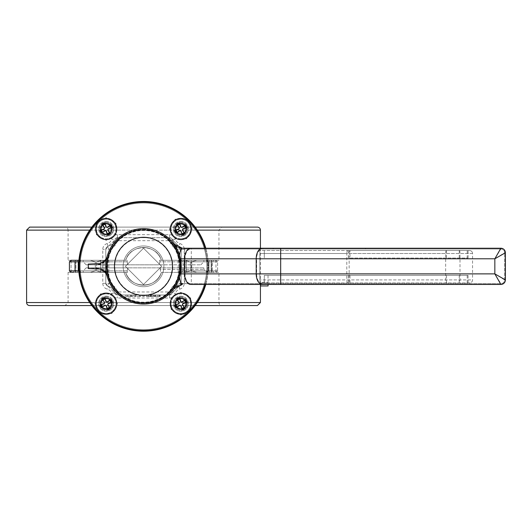 <?xml version="1.0" encoding="UTF-8"?>
<svg xmlns="http://www.w3.org/2000/svg" width="532" height="532" viewBox="0 0 532 532"><rect width="100%" height="100%" fill="white"/><g stroke="black" fill="none" stroke-linecap="round" stroke-linejoin="round"><path stroke-width="0.4" stroke-dasharray="2.66 2" d="M157.199 296.51L160.478 296.51L153.928 296.51L157.199 296.51L157.199 295.001L160.478 295.001L153.928 295.001L157.199 295.001L157.199 296.51M159.274 296.51L159.274 295.001L159.274 296.51M160.478 296.51L160.478 295.001L160.478 296.51M159.613 296.51L159.613 295.001M155.131 296.51L155.131 295.001L155.131 296.51M153.928 296.51L153.928 295.001L153.928 296.51M140.714 296.51L134.237 296.51L140.714 296.51L140.714 295.001L134.237 295.001L140.714 295.001L140.714 296.51M135.946 296.51L135.946 295.001M134.237 296.51L134.237 295.001L134.237 296.51M139.59 296.51L139.59 295.001L139.59 296.51M135.361 296.51L135.361 295.001L135.361 296.51M139.364 296.51L139.364 295.001M132.927 296.51L125.791 296.51L132.927 296.51L132.927 295.001L125.791 295.001L132.927 295.001M131.085 296.51L131.085 295.001M125.791 296.51L125.791 295.001L125.791 296.51M130.307 296.51L126.995 296.51L126.995 295.001L127.913 295.001L126.995 295.001L126.995 296.51L130.307 296.51L130.307 295.001L127.913 295.001L130.307 295.001M131.677 296.51L131.677 295.001M130.413 296.51L130.413 295.001M153.322 296.51L146.313 296.51L153.322 296.51L153.322 295.001L146.313 295.001L153.322 295.001M148.714 296.51L150.722 296.51L147.517 296.51L148.714 296.51L148.714 295.001M150.21 296.51L150.21 295.001M150.722 296.51L150.722 295.001M150.15 296.51L150.15 295.001M146.313 296.51L146.313 295.001L146.313 296.51M151.979 296.51L151.979 295.001M150.104 296.51L150.104 295.001M147.517 296.51L147.517 295.001L147.517 296.51M148.9 296.51L148.9 295.001M151.76 296.51L151.76 295.001M142.782 296.51L144.232 296.51L144.232 295.001L142.782 295.001L144.232 295.001L144.232 296.51L142.782 296.51L142.782 295.001L142.782 296.51M111.64 293.491L114.566 292.74A9.051 9.051 0 0 0 108.062 286.236A3.019 3.019 0 0 1 105.802 283.317L108.821 283.317L108.062 286.236L105.802 283.317L105.802 249.362L105.802 283.317L105.802 261.81L105.802 272.371L99.783 272.371L105.802 272.371L101.752 272.371L96.618 270.861L101.752 272.371L105.802 272.371L105.802 283.317A3.019 3.019 0 0 0 108.062 286.236L114.566 292.74L117.486 295.001L169.542 295.001L117.486 295.001L114.566 292.74A3.019 3.019 0 0 0 117.486 295.001A3.019 3.019 0 0 1 114.566 292.74L108.062 286.236A9.051 9.051 0 0 1 114.566 292.74L117.486 291.982L117.486 295.001L169.542 295.001A3.019 3.019 0 0 0 172.468 292.74A9.051 9.051 0 0 1 178.965 286.236A3.019 3.019 0 0 0 181.226 283.317L181.226 270.861L181.226 272.371L187.244 272.371L181.226 272.371L181.226 283.317L181.226 249.362L181.226 283.317L178.965 286.236L178.213 283.317L181.226 283.317A3.019 3.019 0 0 1 178.965 286.236L181.226 283.317L184.245 283.317A6.032 6.032 0 0 1 179.723 289.155A6.032 6.032 0 0 0 175.387 293.491A6.032 6.032 0 0 1 169.542 298.02L117.486 298.02A6.032 6.032 0 0 1 111.64 293.491A6.032 6.032 0 0 0 107.311 289.155A6.032 6.032 0 0 1 102.782 283.317L102.782 249.362A6.032 6.032 0 0 1 107.311 243.516A6.032 6.032 0 0 0 111.64 239.181A6.032 6.032 0 0 1 117.486 234.659L169.542 234.659A6.032 6.032 0 0 1 175.387 239.181A6.032 6.032 0 0 0 179.723 243.516A6.032 6.032 0 0 1 184.245 249.362L184.245 283.317M76.668 272.371L90.307 272.371L95.301 270.861L90.307 272.371L76.668 272.371A1.51 1.377 90 0 0 78.044 270.861L75.89 270.861A1.51 1.377 90 0 1 74.507 272.371L73.203 272.371L74.507 272.371A1.51 1.377 -90 0 0 75.89 270.861L100.694 270.861A1.51 1.377 -90 0 0 102.071 272.371L70.942 272.371L90.307 272.371L81.024 272.371L78.231 270.861L81.07 272.371L72.445 272.371A1.51 1.377 -90 0 1 71.062 270.861L100.787 270.861L100.787 261.81A1.51 0.998 90 0 0 99.783 260.301L105.802 260.301L105.802 261.81L105.802 260.301L78.929 260.301L105.535 260.301L101.752 260.301L96.618 261.81L101.752 260.301L105.535 260.301L73.203 260.301L74.507 260.301L73.203 260.301L74.713 261.81L75.89 261.81L75.89 270.861L95.301 270.861L95.301 261.81L95.301 270.861L78.044 270.861A1.51 1.377 -90 0 1 76.668 272.371M104.232 272.371L102.071 272.371L104.232 272.371A1.51 1.377 -90 0 1 102.849 270.861L96.618 270.861L96.618 261.81L96.618 270.861L104.026 270.861L102.849 270.861L102.849 261.81L102.849 270.861L100.694 270.861L102.849 270.861A1.51 1.377 90 0 0 104.232 272.371M76.668 260.301L90.307 260.301L95.301 261.81L90.307 260.301L76.668 260.301A1.51 1.377 -90 0 1 78.044 261.81L78.044 270.861L78.044 261.81L95.301 261.81L78.044 261.81A1.51 1.377 90 0 0 76.668 260.301M182.802 272.371L185.276 272.371L190.409 270.861L185.276 272.371L182.802 272.371A1.51 1.377 -90 0 0 184.178 270.861L186.333 270.861A1.51 1.377 -90 0 1 184.956 272.371L213.824 272.371L184.956 272.371A1.51 1.377 90 0 0 186.333 270.861L211.144 270.861A1.51 1.377 90 0 0 212.521 272.371L210.366 272.371L212.521 272.371A1.51 1.377 -90 0 1 211.144 270.861L208.983 270.861A1.51 1.377 90 0 0 210.366 272.371L196.72 272.371L191.726 270.861L191.726 261.81L196.72 260.301L191.726 261.81L191.726 270.861L196.72 272.371L210.366 272.371A1.51 1.377 -90 0 1 208.983 270.861L184.178 270.861L184.178 261.81L183.001 261.81L190.409 261.81L190.409 270.861L190.409 261.81L185.276 260.301L190.409 261.81L184.178 261.81A1.51 1.377 90 0 0 182.802 260.301L213.824 260.301L182.802 260.301A1.51 1.377 -90 0 1 184.178 261.81L184.178 270.861A1.51 1.377 90 0 1 182.802 272.371M185.276 260.301L181.226 260.301L181.226 261.81L181.226 260.301L216.085 260.301L196.72 260.301L206.01 260.301L208.797 261.81L205.957 260.301L216.085 260.301L181.226 260.301L181.226 249.362L181.226 260.301L185.276 260.301M73.203 272.371L102.071 272.371A1.51 1.377 90 0 1 100.694 270.861L100.694 261.81L74.713 261.81L100.694 261.81A1.51 1.377 90 0 1 102.071 260.301A1.51 1.377 -90 0 0 100.694 261.81L102.849 261.81L100.694 261.81L100.694 270.861L74.713 270.861L75.89 270.861L75.89 261.81L78.044 261.81L75.89 261.81A1.51 1.377 -90 0 0 74.507 260.301A1.51 1.377 90 0 1 75.89 261.81L74.713 261.81L74.713 270.861L73.203 272.371L74.713 270.861L74.713 261.81L73.203 260.301M69.433 261.81L69.433 270.861L71.062 270.861L71.062 261.81L71.062 270.861L75.378 270.861A1.51 1.377 -90 0 0 76.754 272.371A1.51 1.377 -90 0 1 75.378 270.861L75.378 261.81L75.378 270.861L78.763 270.861A1.51 1.111 -90 0 0 79.867 272.371A1.51 1.111 -90 0 1 78.763 270.861L79.561 270.861L78.231 270.861L79.561 270.861L78.763 270.861L78.763 261.81L69.433 261.81L70.942 260.301L99.783 260.301A1.51 0.998 90 0 1 100.787 261.81L71.062 261.81A1.51 1.377 -90 0 1 72.445 260.301L76.754 260.301L72.445 260.301A1.51 1.377 -90 0 0 71.062 261.81L75.378 261.81A1.51 1.377 -90 0 1 76.754 260.301L79.867 260.301L76.754 260.301A1.51 1.377 -90 0 0 75.378 261.81L78.763 261.81A1.51 1.111 -90 0 1 79.867 260.301L81.07 260.301L79.867 260.301A1.51 1.111 -90 0 0 78.763 261.81L79.561 261.81L78.231 261.81L81.024 260.301L78.231 261.81L78.231 270.861L78.231 261.81L79.561 261.81L78.763 261.81L78.763 270.861L71.062 270.861A1.51 1.377 -90 0 0 72.445 272.371M81.024 260.301L90.307 260.301L81.024 260.301M214.589 272.371L187.244 272.371L214.589 272.371A1.51 1.377 90 0 0 215.965 270.861A1.51 1.377 90 0 1 214.589 272.371M207.161 272.371L210.273 272.371L207.161 272.371A1.51 1.111 90 0 0 208.265 270.861A1.51 1.111 90 0 1 207.161 272.371M206.01 272.371L208.797 270.861L206.01 272.371L196.72 272.371L206.01 272.371M181.226 270.861L181.226 261.81L181.226 270.861L186.247 270.861A1.51 0.998 -90 0 0 187.244 272.371A1.51 0.998 -90 0 1 186.247 270.861L211.65 270.861A1.51 1.377 90 0 1 210.273 272.371A1.51 1.377 90 0 0 211.65 270.861L207.467 270.861L208.797 270.861L208.797 261.81L208.797 270.861L207.467 270.861L208.265 270.861L208.265 261.81L215.965 261.81L215.965 270.861L217.595 270.861L186.247 270.861L186.247 261.81L186.247 270.861L181.226 270.861M185.276 272.371L181.226 272.371L185.276 272.371M101.752 260.301L105.802 260.301L105.802 249.362L105.802 260.301L101.752 260.301M205.804 284.44A64.871 64.871 0 0 0 205.804 248.238A64.871 64.871 0 0 1 205.804 284.44A64.871 64.871 0 0 0 205.804 248.238M163.883 266.339A20.369 20.369 0 0 1 133.333 283.975A20.369 20.369 0 0 1 133.333 248.703A20.369 20.369 0 0 1 163.883 266.339A20.369 20.369 0 0 0 133.333 248.703A20.369 20.369 0 0 0 133.333 283.975A20.369 20.369 0 0 0 163.883 266.339M186.127 303.672A5.28 5.28 0 0 1 178.207 308.247A5.28 5.28 0 0 1 178.207 299.104A5.28 5.28 0 0 1 186.127 303.672A5.28 5.28 0 0 1 178.207 308.247A5.28 5.28 0 0 1 178.207 299.104A5.28 5.28 0 0 1 186.127 303.672M111.461 303.672A5.28 5.28 0 0 1 103.54 308.247A5.28 5.28 0 0 1 103.54 299.104A5.28 5.28 0 0 1 111.461 303.672A5.28 5.28 0 0 1 103.54 308.247A5.28 5.28 0 0 1 103.54 299.104A5.28 5.28 0 0 1 111.461 303.672M111.461 228.999A5.28 5.28 0 0 1 103.54 233.575A5.28 5.28 0 0 1 103.54 224.431A5.28 5.28 0 0 1 111.461 228.999A5.28 5.28 0 0 1 103.54 233.575A5.28 5.28 0 0 1 103.54 224.431A5.28 5.28 0 0 1 111.461 228.999M186.127 228.999A5.28 5.28 0 0 1 178.207 233.575A5.28 5.28 0 0 1 178.207 224.431A5.28 5.28 0 0 1 186.127 228.999A5.28 5.28 0 0 1 178.207 233.575A5.28 5.28 0 0 1 178.207 224.431A5.28 5.28 0 0 1 186.127 228.999M78.643 266.339A64.871 64.871 0 0 1 143.514 201.468A64.871 64.871 0 0 0 78.643 266.339M184.245 249.362L181.226 249.362L178.965 246.436L172.468 239.939L169.542 237.678A3.019 3.019 0 0 1 172.468 239.939L169.542 240.69L169.542 237.678L172.468 239.939A9.051 9.051 0 0 0 178.965 246.436A3.019 3.019 0 0 1 181.226 249.362L178.213 249.362L178.965 246.436L181.226 249.362A3.019 3.019 0 0 0 178.965 246.436A9.051 9.051 0 0 1 172.468 239.939A3.019 3.019 0 0 0 169.542 237.678L117.486 237.678A3.019 3.019 0 0 0 114.566 239.939A9.051 9.051 0 0 1 108.062 246.436A3.019 3.019 0 0 0 105.802 249.362L108.062 246.436L117.486 237.678L117.486 240.69L114.566 239.939A3.019 3.019 0 0 1 117.486 237.678L169.542 237.678L117.486 237.678L108.062 246.436L108.821 249.362L105.802 249.362A3.019 3.019 0 0 1 108.062 246.436L105.802 249.362L102.782 249.362M169.542 298.02L169.542 295.001L172.468 292.74L178.965 286.236A9.051 9.051 0 0 0 172.468 292.74L169.542 295.001L169.542 291.982L172.468 292.74A3.019 3.019 0 0 1 169.542 295.001L117.486 295.001L117.486 298.02M107.311 243.516L108.062 246.436A9.051 9.051 0 0 0 114.566 239.939L111.64 239.181M102.782 283.317L105.802 283.317L108.062 286.236L107.311 289.155M221.964 305.561L65.07 305.561L221.964 305.561A3.019 3.019 0 0 1 218.945 302.542L218.945 272.371L161.382 272.371L218.945 272.371M91.85 305.561L195.184 305.561M257.415 305.561L29.619 305.561M125.652 272.371C130.274 289.129 156.754 289.129 161.382 272.371C156.754 289.129 130.274 289.129 125.652 272.371L68.083 272.371L125.652 272.371A18.859 18.859 0 0 0 161.382 272.371L206.875 272.371L160.651 272.371L160.265 269.358L203.856 269.358L160.265 269.358L160.651 272.371L161.382 272.371A18.859 18.859 0 0 1 125.652 272.371L127.494 272.371L125.652 272.371A18.859 18.859 0 0 0 161.382 272.371M179.723 289.155L178.965 286.236L172.468 292.74L175.387 293.491M117.486 234.659L117.486 237.678L169.542 237.678L169.542 234.659M175.387 239.181L172.468 239.939L178.965 246.436L179.723 243.516M195.184 227.117L91.85 227.117M29.619 227.117L257.415 227.117M65.07 227.117L221.964 227.117L65.07 227.117A3.019 3.019 0 0 1 68.083 230.13L218.945 230.13L68.083 230.13L68.083 260.301L125.652 260.301C130.274 243.543 156.754 243.543 161.382 260.301C156.754 243.543 130.274 243.543 125.652 260.301L68.083 260.301M218.945 260.301L161.382 260.301L218.945 260.301L218.945 230.13L221.964 227.117M125.379 266.339L143.514 248.205L125.379 266.339L143.514 284.474L161.648 266.339L143.514 248.205L161.648 266.339L143.514 284.474L125.379 266.339M127.062 261.81L83.172 261.81L127.062 261.81L128.185 264.83L86.191 264.83L128.185 264.83L127.062 261.81L127.494 260.301L125.652 260.301A18.859 18.859 0 0 1 161.382 260.301L159.534 260.301L159.966 261.81L158.842 264.83L128.185 264.83L200.843 264.83L158.842 264.83L159.966 261.81L203.856 261.81L159.966 261.81L159.534 260.301L161.382 260.301A18.859 18.859 0 0 0 125.652 260.301L83.172 260.301L127.494 260.301L127.062 261.81M159.534 260.301L203.856 260.301L159.534 260.301M160.265 269.358L160.445 267.849L203.856 267.849L160.445 267.849L160.265 269.358M127.062 270.861L83.172 270.861L127.062 270.861L128.185 267.849L86.191 267.849L128.185 267.849L127.062 270.861L127.494 272.371L83.172 272.371L127.494 272.371L127.062 270.861M160.445 267.849L128.185 267.849L160.445 267.849M469.53 250.499A3.019 3.019 0 0 1 472.549 253.518A3.019 3.019 0 0 0 469.53 250.499L259.829 250.499L259.829 253.518L259.829 250.499L469.53 250.499A3.019 3.019 0 0 1 472.549 253.518L472.549 279.912A3.019 3.019 0 0 1 469.53 282.931L259.829 282.931L259.829 279.912L259.829 282.931L261.132 282.931C263.925 281.787 266.206 281.787 267.982 282.931L469.53 282.931A3.019 3.019 0 0 0 472.549 279.912L259.829 279.912L472.549 279.912A3.019 3.019 0 0 1 469.53 282.931M347.835 250.499A3.019 1.037 -90 0 0 346.798 253.518L259.829 253.518L259.829 279.912L259.829 253.518L472.549 253.518L472.549 279.912M267.982 282.931L261.132 282.931M260.54 283.689L268.081 283.689L260.54 283.689L260.54 282.931M264.311 275.39L264.311 282.931L264.311 275.39L468.067 275.39L264.311 275.39M268.028 282.931L268.028 275.39M260.54 285.95L268.081 285.95M268.081 284.44L260.54 284.44M349.989 258.04L468.067 258.04L349.989 258.04L349.989 250.499L468.067 250.499L467.216 250.499L467.216 258.04M467.216 250.499L349.989 250.499M264.311 250.499L264.311 258.04L264.311 250.499M467.216 282.931L467.216 275.39M179.617 274.246A9.809 2.74 90 0 0 182.356 283.689L500.871 283.689A3.771 3.771 0 0 0 504.649 279.912L494.84 273.88L500.871 283.689A3.771 3.771 0 0 0 504.649 279.912L504.649 252.76A3.771 3.771 0 0 0 500.871 248.989L494.84 258.798L504.649 252.76A3.771 3.771 0 0 0 500.871 248.989L182.356 248.989A9.809 2.74 90 0 0 179.617 258.426C178.865 254.097 176.744 249.415 173.252 244.394A11.312 11.312 0 0 0 182.356 248.989L173.252 244.394A36.961 36.961 0 0 0 107.883 256.517A11.312 11.312 0 0 1 96.977 264.83L102.124 263.593L106.141 260.141A11.312 11.312 0 0 0 107.883 256.517A36.961 36.961 0 0 0 173.252 288.284C176.744 283.257 178.865 278.582 179.617 274.246L180.474 266.339L179.617 258.426M182.356 283.689A11.312 11.312 0 0 0 173.252 288.284L182.356 283.689L184.717 283.689L184.717 248.989L182.356 248.989M88.605 264.83L96.977 264.83L88.605 264.83L88.605 267.849L96.977 267.849A11.312 11.312 0 0 1 107.883 276.155A11.312 11.312 0 0 0 106.141 272.53L103.434 269.87L99.989 268.254L88.605 267.849M143.514 329.7A63.361 63.361 0 0 0 198.383 234.659A63.361 63.361 0 0 0 88.645 234.659A63.361 63.361 0 0 0 143.514 329.7A63.361 63.361 0 0 1 88.645 234.659A63.361 63.361 0 0 1 198.383 234.659A63.361 63.361 0 0 1 143.514 329.7M180.847 221.458A7.541 7.541 0 0 1 187.384 232.777A7.541 7.541 0 0 1 174.316 232.777A7.541 7.541 0 0 1 180.847 221.458A7.541 7.541 0 0 0 174.316 232.777A7.541 7.541 0 0 0 187.384 232.777A7.541 7.541 0 0 0 180.847 221.458M106.181 221.458A7.541 7.541 0 0 1 112.711 232.777A7.541 7.541 0 0 1 99.644 232.777A7.541 7.541 0 0 1 106.181 221.458A7.541 7.541 0 0 0 99.644 232.777A7.541 7.541 0 0 0 112.711 232.777A7.541 7.541 0 0 0 106.181 221.458M106.181 296.131A7.541 7.541 0 0 1 112.711 307.443A7.541 7.541 0 0 1 99.644 307.443A7.541 7.541 0 0 1 106.181 296.131A7.541 7.541 0 0 0 99.644 307.443A7.541 7.541 0 0 0 112.711 307.443A7.541 7.541 0 0 0 106.181 296.131M180.847 296.131A7.541 7.541 0 0 1 187.384 307.443A7.541 7.541 0 0 1 174.316 307.443A7.541 7.541 0 0 1 180.847 296.131A7.541 7.541 0 0 0 174.316 307.443A7.541 7.541 0 0 0 187.384 307.443A7.541 7.541 0 0 0 180.847 296.131M180.474 266.339A36.961 36.961 0 0 0 143.514 229.378A36.961 36.961 0 0 0 106.553 266.339A36.961 36.961 0 0 0 143.514 303.3A36.961 36.961 0 0 0 180.474 266.339A36.961 36.961 0 0 0 143.514 229.378A36.961 36.961 0 0 0 106.553 266.339A36.961 36.961 0 0 0 143.514 303.3A36.961 36.961 0 0 0 180.474 266.339M143.514 295.067A28.728 28.728 0 0 1 118.636 251.975A28.728 28.728 0 0 1 168.391 251.975A28.728 28.728 0 0 1 143.514 295.067M504.649 279.912L504.649 252.76M184.717 283.689L500.871 283.689M106.141 260.141L106.141 272.53M500.871 248.989L191.287 248.989L191.287 284.44L365.577 284.44L365.577 283.689M190.669 248.238L191.287 248.238L191.287 248.989L184.717 248.989M191.287 248.238L500.871 248.238A4.529 4.529 0 0 1 505.4 252.76L505.4 279.912A4.529 4.529 0 0 1 500.871 284.44L365.577 284.44M365.577 248.989L365.577 248.238M88.265 264.078L96.977 264.078A10.56 10.56 0 0 0 107.158 256.318A37.712 37.712 0 0 1 173.864 243.942A10.56 10.56 0 0 0 175.886 246.017M177.183 246.881A10.56 10.56 0 0 0 179.184 247.746M179.949 247.959A10.56 10.56 0 0 0 182.356 248.238M205.02 284.44A64.113 64.113 0 0 0 205.02 248.238M180.847 222.216A6.79 6.79 0 0 1 186.732 232.398A6.79 6.79 0 0 1 174.968 232.398A6.79 6.79 0 0 1 180.847 222.216A6.79 6.79 0 0 1 186.732 232.398A6.79 6.79 0 0 1 174.968 232.398A6.79 6.79 0 0 1 180.847 222.216M106.181 222.216A6.79 6.79 0 0 1 112.059 232.398A6.79 6.79 0 0 1 100.302 232.398A6.79 6.79 0 0 1 106.181 222.216A6.79 6.79 0 0 1 112.059 232.398A6.79 6.79 0 0 1 100.302 232.398A6.79 6.79 0 0 1 106.181 222.216M106.181 296.883A6.79 6.79 0 0 1 112.059 307.07A6.79 6.79 0 0 1 100.302 307.07A6.79 6.79 0 0 1 106.181 296.883A6.79 6.79 0 0 1 112.059 307.07A6.79 6.79 0 0 1 100.302 307.07A6.79 6.79 0 0 1 106.181 296.883M180.847 296.883A6.79 6.79 0 0 1 186.732 307.07A6.79 6.79 0 0 1 174.968 307.07A6.79 6.79 0 0 1 180.847 296.883A6.79 6.79 0 0 1 186.732 307.07A6.79 6.79 0 0 1 174.968 307.07A6.79 6.79 0 0 1 180.847 296.883M182.356 284.44A10.56 10.56 0 0 0 173.864 288.73M107.158 256.318A37.712 37.712 0 0 0 107.158 276.354A10.56 10.56 0 0 0 96.977 268.6L88.265 268.6M143.514 330.452A64.113 64.113 0 0 0 199.041 234.28A64.113 64.113 0 0 0 87.993 234.28A64.113 64.113 0 0 0 143.514 330.452M178.579 299.356A4.874 4.874 0 0 0 178.247 307.802A4.874 4.874 0 0 0 185.721 303.865A4.874 4.874 0 0 0 178.579 299.356M178.04 298.332A6.032 6.032 0 0 1 186.187 300.859A6.032 6.032 0 0 1 183.66 309.012A6.032 6.032 0 0 1 175.513 306.485A6.032 6.032 0 0 1 178.04 298.332M183.66 309.012A6.032 6.032 0 0 1 174.822 303.44A6.032 6.032 0 0 1 184.065 298.572A6.032 6.032 0 0 1 183.66 309.012M183.394 308.5A5.453 5.453 0 0 1 175.4 303.459A5.453 5.453 0 0 1 183.759 299.057A5.453 5.453 0 0 1 183.394 308.5A5.453 5.453 0 0 1 175.4 303.459A5.453 5.453 0 0 1 183.759 299.057A5.453 5.453 0 0 1 183.394 308.5M185.768 313.016A10.56 10.56 0 0 1 170.3 303.26A10.56 10.56 0 0 1 186.479 294.741A10.56 10.56 0 0 1 185.768 313.016M190.655 303.672L190.655 309.331L185.754 312.164A9.809 9.809 0 0 0 185.754 295.18L190.655 298.013L190.655 303.672A9.809 9.809 0 0 1 185.754 312.164L180.847 314.997L175.946 312.164A9.809 9.809 0 0 0 185.754 312.164A9.809 9.809 0 0 1 175.946 312.164L171.045 309.331L171.045 303.672A9.809 9.809 0 0 0 175.946 312.164A9.809 9.809 0 0 1 171.045 303.672L171.045 298.013L180.847 292.347L185.754 295.18A9.809 9.809 0 0 0 171.045 303.672L171.045 309.331L180.847 314.997L190.655 309.331L190.655 298.013L180.847 292.347L171.045 298.013L171.045 303.672A9.809 9.809 0 0 1 185.754 295.18A9.809 9.809 0 0 1 190.655 303.672M185.861 303.672A5.014 5.014 0 0 0 178.34 299.33A5.014 5.014 0 0 0 178.34 308.015A5.014 5.014 0 0 0 185.861 303.672A5.014 5.014 0 0 1 180.847 308.686A5.014 5.014 0 0 1 175.839 303.672A5.014 5.014 0 0 1 180.847 298.658A5.014 5.014 0 0 1 185.861 303.672M186.805 303.672A5.958 5.958 0 0 1 177.874 308.833A5.958 5.958 0 0 1 177.874 298.512A5.958 5.958 0 0 1 186.805 303.672M174.895 303.672A5.958 5.958 0 0 0 183.826 308.833A5.958 5.958 0 0 0 183.826 298.512A5.958 5.958 0 0 0 174.895 303.672M176.538 231.274A4.874 4.874 0 0 0 184.976 231.606A4.874 4.874 0 0 0 181.04 224.132A4.874 4.874 0 0 0 176.538 231.274M175.513 231.812A6.032 6.032 0 0 1 178.04 223.666A6.032 6.032 0 0 1 186.187 226.193A6.032 6.032 0 0 1 183.66 234.339A6.032 6.032 0 0 1 175.513 231.812M186.187 226.193A6.032 6.032 0 0 1 180.614 235.031A6.032 6.032 0 0 1 175.746 225.787A6.032 6.032 0 0 1 186.187 226.193M185.675 226.459A5.453 5.453 0 0 1 180.641 234.452A5.453 5.453 0 0 1 176.232 226.093A5.453 5.453 0 0 1 185.675 226.459A5.453 5.453 0 0 1 180.641 234.452A5.453 5.453 0 0 1 176.232 226.093A5.453 5.453 0 0 1 185.675 226.459M190.197 224.085A10.56 10.56 0 0 1 180.441 239.553A10.56 10.56 0 0 1 171.916 223.374A10.56 10.56 0 0 1 190.197 224.085M180.847 219.197L186.513 219.197L189.339 224.098A9.809 9.809 0 0 0 172.355 224.098L175.188 219.197L180.847 219.197A9.809 9.809 0 0 1 189.339 224.098L192.172 228.999L189.339 233.907A9.809 9.809 0 0 0 189.339 224.098A9.809 9.809 0 0 1 189.339 233.907L186.513 238.808L180.847 238.808A9.809 9.809 0 0 0 189.339 233.907A9.809 9.809 0 0 1 180.847 238.808L175.188 238.808L172.355 233.907L169.528 228.999L172.355 224.098A9.809 9.809 0 0 0 180.847 238.808L186.513 238.808L192.172 228.999L186.513 219.197L175.188 219.197L169.528 228.999L175.188 238.808L180.847 238.808A9.809 9.809 0 0 1 172.355 224.098A9.809 9.809 0 0 1 180.847 219.197M180.847 223.992A5.014 5.014 0 0 0 176.511 231.506A5.014 5.014 0 0 0 185.189 231.506A5.014 5.014 0 0 0 180.847 223.992A5.014 5.014 0 0 1 185.861 228.999A5.014 5.014 0 0 1 180.847 234.013A5.014 5.014 0 0 1 175.839 228.999A5.014 5.014 0 0 1 180.847 223.992M180.847 223.048A5.958 5.958 0 0 1 186.007 231.979A5.958 5.958 0 0 1 175.693 231.979A5.958 5.958 0 0 1 180.847 223.048M180.847 234.958A5.958 5.958 0 0 0 186.007 226.027A5.958 5.958 0 0 0 175.693 226.027A5.958 5.958 0 0 0 180.847 234.958M108.455 233.315A4.874 4.874 0 0 0 108.781 224.876A4.874 4.874 0 0 0 101.306 228.813A4.874 4.874 0 0 0 108.455 233.315M108.994 234.339A6.032 6.032 0 0 1 100.841 231.812A6.032 6.032 0 0 1 103.368 223.666A6.032 6.032 0 0 1 111.52 226.193A6.032 6.032 0 0 1 108.994 234.339M103.368 223.666A6.032 6.032 0 0 1 112.212 229.239A6.032 6.032 0 0 1 102.962 234.107A6.032 6.032 0 0 1 103.368 223.666M103.634 224.178A5.453 5.453 0 0 1 111.634 229.212A5.453 5.453 0 0 1 103.268 233.621A5.453 5.453 0 0 1 103.634 224.178A5.453 5.453 0 0 1 111.634 229.212A5.453 5.453 0 0 1 103.268 233.621A5.453 5.453 0 0 1 103.634 224.178M101.26 219.656A10.56 10.56 0 0 1 116.734 229.412A10.56 10.56 0 0 1 100.548 237.937A10.56 10.56 0 0 1 101.26 219.656M96.372 228.999L96.372 223.34L101.28 220.507A9.809 9.809 0 0 0 101.28 237.491L96.372 234.665L96.372 228.999A9.809 9.809 0 0 1 101.28 220.507L106.181 217.681L111.082 220.507A9.809 9.809 0 0 0 101.28 220.507A9.809 9.809 0 0 1 111.082 220.507L115.983 223.34L115.983 228.999A9.809 9.809 0 0 0 111.082 220.507A9.809 9.809 0 0 1 115.983 228.999L115.983 234.665L106.181 240.324L101.28 237.491A9.809 9.809 0 0 0 115.983 228.999L115.983 223.34L106.181 217.681L96.372 223.34L96.372 234.665L106.181 240.324L115.983 234.665L115.983 228.999A9.809 9.809 0 0 1 101.28 237.491A9.809 9.809 0 0 1 96.372 228.999M101.166 228.999A5.014 5.014 0 0 0 108.688 233.342A5.014 5.014 0 0 0 108.688 224.664A5.014 5.014 0 0 0 101.166 228.999A5.014 5.014 0 0 1 106.181 223.992A5.014 5.014 0 0 1 111.195 228.999A5.014 5.014 0 0 1 106.181 234.013A5.014 5.014 0 0 1 101.166 228.999M100.222 228.999A5.958 5.958 0 0 1 109.16 223.846A5.958 5.958 0 0 1 109.16 234.16A5.958 5.958 0 0 1 100.222 228.999M112.139 228.999A5.958 5.958 0 0 0 103.201 223.846A5.958 5.958 0 0 0 103.201 234.16A5.958 5.958 0 0 0 112.139 228.999M110.496 301.398A4.874 4.874 0 0 0 102.051 301.072A4.874 4.874 0 0 0 105.988 308.547A4.874 4.874 0 0 0 110.496 301.398M111.52 300.859A6.032 6.032 0 0 1 108.994 309.012A6.032 6.032 0 0 1 100.841 306.485A6.032 6.032 0 0 1 103.368 298.332A6.032 6.032 0 0 1 111.52 300.859M100.841 306.485A6.032 6.032 0 0 1 106.413 297.641A6.032 6.032 0 0 1 111.281 306.891A6.032 6.032 0 0 1 100.841 306.485M101.353 306.213A5.453 5.453 0 0 1 106.393 298.219A5.453 5.453 0 0 1 110.796 306.585A5.453 5.453 0 0 1 101.353 306.213A5.453 5.453 0 0 1 106.393 298.219A5.453 5.453 0 0 1 110.796 306.585A5.453 5.453 0 0 1 101.353 306.213M96.837 308.593A10.56 10.56 0 0 1 106.586 293.119A10.56 10.56 0 0 1 115.112 309.305A10.56 10.56 0 0 1 96.837 308.593M106.181 313.481L100.515 313.481L97.689 308.573A9.809 9.809 0 0 0 114.673 308.573L111.84 313.481L106.181 313.481A9.809 9.809 0 0 1 97.689 308.573L94.856 303.672L97.689 298.771A9.809 9.809 0 0 0 97.689 308.573A9.809 9.809 0 0 1 97.689 298.771L100.515 293.87L106.181 293.87A9.809 9.809 0 0 0 97.689 298.771A9.809 9.809 0 0 1 106.181 293.87L111.84 293.87L114.673 298.771L117.499 303.672L114.673 308.573A9.809 9.809 0 0 0 106.181 293.87L100.515 293.87L94.856 303.672L100.515 313.481L111.84 313.481L117.499 303.672L111.84 293.87L106.181 293.87A9.809 9.809 0 0 1 114.673 308.573A9.809 9.809 0 0 1 106.181 313.481M106.181 308.686A5.014 5.014 0 0 0 110.523 301.165A5.014 5.014 0 0 0 101.838 301.165A5.014 5.014 0 0 0 106.181 308.686A5.014 5.014 0 0 1 101.166 303.672A5.014 5.014 0 0 1 106.181 298.658A5.014 5.014 0 0 1 111.195 303.672A5.014 5.014 0 0 1 106.181 308.686M106.181 309.631A5.958 5.958 0 0 1 101.02 300.693A5.958 5.958 0 0 1 111.341 300.693A5.958 5.958 0 0 1 106.181 309.631M106.181 297.714A5.958 5.958 0 0 0 101.02 306.651A5.958 5.958 0 0 0 111.341 306.651A5.958 5.958 0 0 0 106.181 297.714M158.888 296.51L158.888 295.001M155.524 296.51L155.524 295.001M154.799 296.51L154.799 295.001M127.873 296.51L127.873 295.001M127.913 296.51L127.913 295.001L127.913 296.51M131.098 296.51L131.098 295.001M127.853 296.51L127.853 295.001M148.574 296.51L148.574 295.001M148.647 296.51L148.647 295.001M150.955 296.51L150.955 295.001M96.618 261.81L102.849 261.81A1.51 1.377 90 0 1 104.232 260.301A1.51 1.377 -90 0 0 102.849 261.81L96.618 261.81M190.409 270.861L183.001 270.861L190.409 270.861M191.726 261.81L208.983 261.81L208.983 270.861L208.983 261.81L211.144 261.81L211.144 270.861L211.144 261.81L212.315 261.81L186.333 261.81L186.333 270.861L186.333 261.81L184.178 261.81L186.333 261.81A1.51 1.377 90 0 0 184.956 260.301A1.51 1.377 -90 0 1 186.333 261.81L211.144 261.81A1.51 1.377 -90 0 1 212.521 260.301A1.51 1.377 90 0 0 211.144 261.81L208.983 261.81A1.51 1.377 -90 0 1 210.366 260.301A1.51 1.377 90 0 0 208.983 261.81L191.726 261.81M78.803 261.81L105.802 261.81L100.787 261.81L100.787 270.861L105.802 270.861L100.787 270.861A1.51 0.998 90 0 1 99.783 272.371A1.51 0.998 90 0 0 100.787 270.861L78.803 270.861M208.797 261.81L208.265 261.81A1.51 1.111 90 0 0 207.161 260.301A1.51 1.111 90 0 1 208.265 261.81L208.797 261.81M211.65 270.861L211.65 261.81A1.51 1.377 90 0 0 210.273 260.301A1.51 1.377 90 0 1 211.65 261.81L208.265 261.81L208.265 270.861L215.965 270.861L215.965 261.81L217.595 261.81L186.247 261.81A1.51 0.998 -90 0 1 187.244 260.301A1.51 0.998 -90 0 0 186.247 261.81L215.965 261.81A1.51 1.377 90 0 0 214.589 260.301A1.51 1.377 90 0 1 215.965 261.81L211.65 261.81L211.65 270.861M143.514 202.978A63.361 63.361 0 0 1 198.383 298.02A63.361 63.361 0 0 1 88.645 298.02A63.361 63.361 0 0 1 143.514 202.978A63.361 63.361 0 0 0 88.645 298.02A63.361 63.361 0 0 0 198.383 298.02A63.361 63.361 0 0 0 143.514 202.978M108.821 283.317A12.07 12.07 0 0 1 117.486 291.982L169.542 291.982A12.07 12.07 0 0 1 178.213 283.317L178.213 249.362A12.07 12.07 0 0 1 169.542 240.69L117.486 240.69A12.07 12.07 0 0 1 108.821 249.362L108.821 283.317M218.945 302.542L68.083 302.542L218.945 302.542M26.6 302.542L260.427 302.542M197.339 302.542L89.689 302.542M260.427 230.13L26.6 230.13M89.689 230.13L197.339 230.13M349.71 250.499A3.019 0.565 -90 0 0 349.145 253.518L346.798 253.518L346.798 279.912A3.019 1.037 -90 0 0 347.835 282.931M446.235 250.499A3.019 0.565 -90 0 0 445.663 253.518L349.145 253.518L349.145 279.912A3.019 0.565 -90 0 0 349.71 282.931M472.549 253.518L445.663 253.518L445.663 279.912A3.019 0.565 -90 0 0 446.235 282.931M459.488 250.499A3.019 0.505 90 0 1 459.994 253.518L459.994 279.912A3.019 0.505 90 0 1 459.488 282.931M459.242 282.931L459.242 275.39M348.34 250.499L348.34 258.04M446.508 250.499L446.508 258.04M459.242 250.499L459.242 258.04M348.34 282.931L348.34 275.39M349.989 282.931L349.989 275.39M446.508 282.931L446.508 275.39M179.696 258.798L185.043 258.798A9.809 5.626 -90 0 1 190.669 248.989M262.263 283.689A9.809 5.626 90 0 1 256.637 273.88L256.637 258.798L494.84 258.798L494.84 273.88L185.043 273.88L185.043 258.798L256.637 258.798A9.809 5.626 -90 0 1 262.263 248.989M280.677 283.689L280.677 248.989M179.696 273.88L185.043 273.88A9.809 5.626 90 0 0 190.669 283.689M179.37 266.339A35.857 35.857 0 0 1 143.514 302.196A35.857 35.857 0 0 1 107.657 266.339A35.857 35.857 0 0 1 143.514 230.482A35.857 35.857 0 0 1 179.37 266.339M262.894 248.989L262.894 248.238M262.894 284.44L262.894 283.689M273.142 248.989L273.142 248.238M273.142 284.44L273.142 283.689M104.026 270.861L105.535 272.371L104.026 270.861L104.026 261.81L105.535 260.301L104.026 261.81L104.026 270.861M183.001 270.861L181.498 272.371L183.001 270.861L183.001 261.81L181.498 260.301L183.001 261.81L183.001 270.861M212.315 270.861L213.824 272.371L212.315 270.861L212.315 261.81L213.824 260.301L212.315 261.81L212.315 270.861M79.561 261.81L81.07 260.301L79.561 261.81L79.561 270.861L81.07 272.371L79.561 270.861L79.561 261.81M69.433 270.861L70.942 272.371M217.595 270.861L216.085 272.371L217.595 270.861L217.595 261.81L216.085 260.301L217.595 261.81L217.595 270.861M207.467 270.861L205.957 272.371L207.467 270.861L207.467 261.81L205.957 260.301L207.467 261.81L207.467 270.861M68.083 272.371L68.083 302.542L65.07 305.561M260.427 248.238L260.427 284.44M86.191 264.83L83.172 261.81L83.172 260.301M200.843 264.83L203.856 261.81L203.856 260.301M203.856 267.849L203.856 269.358L206.875 272.371M86.191 267.849L83.172 270.861L83.172 272.371M268.081 282.931L268.081 283.689M468.067 258.04L468.067 250.499M468.067 282.931L468.067 275.39"/><path stroke-width="0.8" d="M72.445 272.371L73.203 272.371M73.203 260.301L78.929 260.301L70.942 260.301L69.433 261.81L78.803 261.81M205.804 248.238A64.871 64.871 0 0 0 143.514 201.468A64.871 64.871 0 0 1 205.804 248.238A64.871 64.871 0 0 0 78.643 266.339A64.871 64.871 0 0 0 205.804 284.44A64.871 64.871 0 0 1 78.643 266.339A64.871 64.871 0 0 0 205.804 284.44M89.689 302.542L26.6 302.542A3.019 3.019 0 0 0 29.619 305.561L91.85 305.561M195.184 305.561L257.415 305.561L260.427 302.542L197.339 302.542M26.6 302.542L26.6 230.13L89.689 230.13M197.339 230.13L260.427 230.13A3.019 3.019 0 0 0 257.415 227.117L195.184 227.117M91.85 227.117L29.619 227.117L26.6 230.13M268.081 285.95L260.54 285.95L260.54 284.44L268.081 284.44L268.081 285.95M179.57 277.391A10.56 2.953 90 0 0 182.356 284.44L173.864 288.73C177.262 283.556 179.164 279.779 179.57 277.391L180.468 273.88L180.468 258.798L494.84 258.798L505.4 252.76A4.529 4.529 0 0 0 500.871 248.238L494.84 258.798L494.84 273.88L500.871 284.44A4.529 4.529 0 0 0 505.4 279.912L494.84 273.88L280.677 273.88L280.677 284.44L500.871 284.44M280.677 248.238L280.677 273.88L184.611 273.88L184.611 258.798A10.56 6.058 -90 0 1 190.669 248.238L182.356 248.238A10.56 2.953 90 0 0 179.57 255.287C179.164 252.9 177.262 249.116 173.864 243.942L182.356 248.238L500.871 248.238M180.468 258.798L179.57 255.287M505.4 279.912L505.4 252.76M191.287 284.44L280.677 284.44M175.886 246.017A10.56 10.56 0 0 0 177.183 246.881M179.184 247.746A10.56 10.56 0 0 0 179.949 247.959M173.864 288.73A37.712 37.712 0 0 1 107.158 276.354A10.56 10.56 0 0 0 105.802 273.362L103.248 270.668L99.923 269.019L88.265 268.6L88.265 264.078L99.923 263.653L103.248 262.01L105.802 259.31A10.56 10.56 0 0 0 107.158 256.318M205.02 248.238A64.113 64.113 0 0 0 79.694 272.444A64.113 64.113 0 0 0 205.02 284.44M181.226 266.339A37.712 37.712 0 0 0 143.514 228.62A37.712 37.712 0 0 0 105.802 266.339A37.712 37.712 0 0 0 143.514 304.051A37.712 37.712 0 0 0 181.226 266.339A37.712 37.712 0 0 0 143.514 228.62A37.712 37.712 0 0 0 105.802 266.339A37.712 37.712 0 0 0 143.514 304.051A37.712 37.712 0 0 0 181.226 266.339M143.514 295.38A29.041 29.041 0 0 1 118.363 251.816A29.041 29.041 0 0 1 168.664 251.816A29.041 29.041 0 0 1 143.514 295.38M105.802 273.362L105.802 259.31M177.622 300.174A4.761 4.761 0 0 1 179.789 299.031L179.437 297.521A6.311 6.311 0 0 0 176.577 299.031L179.344 302.422L178.898 303.852L176.205 304.73A4.761 4.761 0 0 0 177.349 306.904L179.789 305.454L179.597 305.182L181.033 305.621L182.263 309.824L180.72 305.74A0.618 0.618 0 0 0 179.789 305.454M176.577 299.031L179.071 302.608A0.618 0.618 0 0 1 178.779 303.539L176.205 304.73M181.911 308.314A4.761 4.761 0 0 0 184.079 307.17L182.629 304.736L182.356 304.929L182.802 303.493L186.998 302.262L182.915 303.805A0.618 0.618 0 0 0 182.629 304.736M185.495 302.615A4.761 4.761 0 0 0 184.351 300.447L181.911 301.897L182.104 302.169L180.667 301.724L179.789 299.031M179.437 297.521L180.98 301.604A0.618 0.618 0 0 0 181.911 301.897M184.351 300.447L182.104 302.169M184.079 307.17L182.356 304.929M177.349 306.904L179.597 305.182M185.768 313.016A10.56 10.56 0 0 1 170.3 303.26A10.56 10.56 0 0 1 186.479 294.741A10.56 10.56 0 0 1 185.768 313.016M177.349 232.231A4.761 4.761 0 0 1 176.205 230.063L174.702 230.416A6.311 6.311 0 0 0 176.205 233.275L179.597 230.509L181.033 230.955L181.911 233.648A4.761 4.761 0 0 0 184.079 232.504L182.629 230.063L182.356 230.256L182.802 228.82L186.998 227.59L182.915 229.132A0.618 0.618 0 0 0 182.629 230.063M176.205 233.275L179.789 230.782A0.618 0.618 0 0 1 180.72 231.068L181.911 233.648M185.495 227.942A4.761 4.761 0 0 0 184.351 225.774L181.911 227.224L182.104 227.497L180.667 227.051L179.437 222.855L180.98 226.931A0.618 0.618 0 0 0 181.911 227.224M179.789 224.358A4.761 4.761 0 0 0 177.622 225.502L179.071 227.942L179.344 227.749L178.898 229.186L176.205 230.063M174.702 230.416L178.779 228.873A0.618 0.618 0 0 0 179.071 227.942M177.622 225.502L179.344 227.749M184.351 225.774L182.104 227.497M184.079 232.504L182.356 230.256M190.197 224.085A10.56 10.56 0 0 1 180.441 239.553A10.56 10.56 0 0 1 171.916 223.374A10.56 10.56 0 0 1 190.197 224.085M109.406 232.504A4.761 4.761 0 0 1 107.238 233.648L107.59 235.151A6.311 6.311 0 0 0 110.45 233.648L107.683 230.256L108.129 228.82L110.822 227.942A4.761 4.761 0 0 0 109.678 225.774L107.238 227.224L107.431 227.497L106.001 227.051L104.771 222.855L106.314 226.931A0.618 0.618 0 0 0 107.238 227.224M110.45 233.648L107.956 230.063A0.618 0.618 0 0 1 108.249 229.132L110.822 227.942M105.123 224.358A4.761 4.761 0 0 0 102.949 225.502L104.398 227.942L104.671 227.749L104.232 229.186L100.029 230.416L104.112 228.873A0.618 0.618 0 0 0 104.398 227.942M101.539 230.063A4.761 4.761 0 0 0 102.683 232.231L105.117 230.782L104.924 230.509L106.36 230.955L107.238 233.648M107.59 235.151L106.048 231.068A0.618 0.618 0 0 0 105.117 230.782M102.683 232.231L104.924 230.509M102.949 225.502L104.671 227.749M109.678 225.774L107.431 227.497M101.26 219.656A10.56 10.56 0 0 1 116.734 229.412A10.56 10.56 0 0 1 100.548 237.937A10.56 10.56 0 0 1 101.26 219.656M109.678 300.447A4.761 4.761 0 0 1 110.822 302.615L112.332 302.262A6.311 6.311 0 0 0 110.822 299.403L107.431 302.169L106.001 301.724L105.123 299.031A4.761 4.761 0 0 0 102.949 300.174L104.671 302.422L104.232 303.852L100.029 305.082L104.112 303.539A0.618 0.618 0 0 0 104.398 302.608M110.822 299.403L107.238 301.897A0.618 0.618 0 0 1 106.314 301.604L105.123 299.031M101.539 304.73A4.761 4.761 0 0 0 102.683 306.904L105.117 305.454L104.924 305.182L106.36 305.621L107.59 309.824L106.048 305.74A0.618 0.618 0 0 0 105.117 305.454M107.238 308.314A4.761 4.761 0 0 0 109.406 307.17L107.956 304.736L107.683 304.929L108.129 303.493L110.822 302.615M112.332 302.262L108.249 303.805A0.618 0.618 0 0 0 107.956 304.736M109.406 307.17L107.683 304.929M102.683 306.904L104.924 305.182M102.949 300.174L104.671 302.422M96.837 308.593A10.56 10.56 0 0 1 106.586 293.119A10.56 10.56 0 0 1 115.112 309.305A10.56 10.56 0 0 1 96.837 308.593M78.803 270.861L69.433 270.861L70.942 272.371M262.263 284.44A10.56 6.058 90 0 1 256.205 273.88L256.205 258.798A10.56 6.058 -90 0 1 262.263 248.238M180.468 273.88L184.611 273.88A10.56 6.058 90 0 0 190.669 284.44M143.514 302.728A36.389 36.389 0 0 1 107.125 266.339A36.389 36.389 0 0 1 143.514 229.95A36.389 36.389 0 0 1 179.902 266.339A36.389 36.389 0 0 1 143.514 302.728M176.651 307.602A5.746 5.746 0 0 1 175.234 304.916M174.702 305.082A6.311 6.311 0 0 0 176.205 307.948M184.777 307.868A5.746 5.746 0 0 1 182.09 309.285M182.263 309.824A6.311 6.311 0 0 0 185.123 308.314M185.05 299.749A5.746 5.746 0 0 1 186.459 302.435M186.998 302.262A6.311 6.311 0 0 0 185.495 299.403M176.923 299.476A5.746 5.746 0 0 1 179.61 298.06M184.777 233.202A5.746 5.746 0 0 1 182.09 234.612M182.263 235.151A6.311 6.311 0 0 0 185.123 233.648M185.05 225.076A5.746 5.746 0 0 1 186.459 227.763M186.998 227.59A6.311 6.311 0 0 0 185.495 224.73M176.923 224.803A5.746 5.746 0 0 1 179.61 223.387M179.437 222.855A6.311 6.311 0 0 0 176.577 224.358M176.651 232.93A5.746 5.746 0 0 1 175.234 230.243M110.377 225.076A5.746 5.746 0 0 1 111.793 227.763M112.332 227.59A6.311 6.311 0 0 0 110.822 224.73M102.25 224.803A5.746 5.746 0 0 1 104.937 223.387M104.771 222.855A6.311 6.311 0 0 0 101.905 224.358M101.984 232.93A5.746 5.746 0 0 1 100.568 230.243M100.029 230.416A6.311 6.311 0 0 0 101.539 233.275M110.104 233.202A5.746 5.746 0 0 1 107.417 234.612M102.25 299.476A5.746 5.746 0 0 1 104.937 298.06M104.771 297.521A6.311 6.311 0 0 0 101.905 299.031M101.984 307.602A5.746 5.746 0 0 1 100.568 304.916M100.029 305.082A6.311 6.311 0 0 0 101.539 307.948M110.104 307.868A5.746 5.746 0 0 1 107.417 309.285M107.59 309.824A6.311 6.311 0 0 0 110.45 308.314M110.377 299.749A5.746 5.746 0 0 1 111.793 302.435M69.433 261.81L69.433 270.861M260.427 230.13L260.427 248.238M260.427 284.44L260.427 302.542"/></g></svg>
